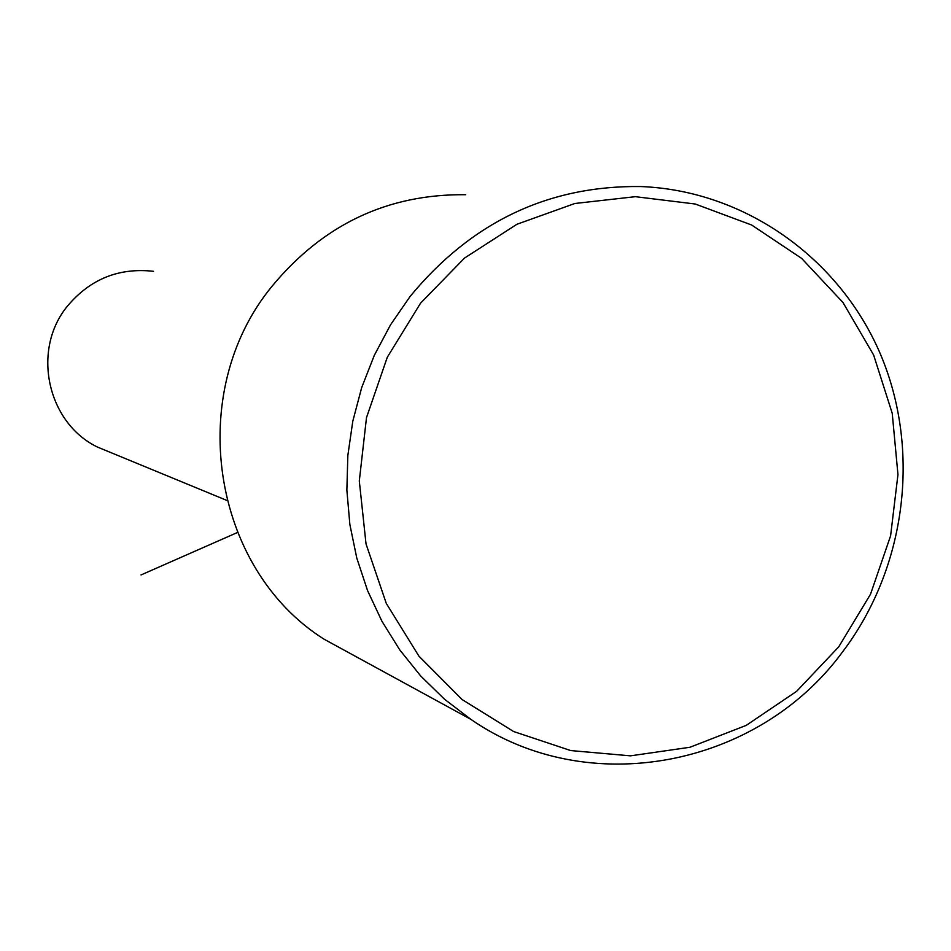 <?xml version="1.0" encoding="UTF-8"?>
<svg xmlns="http://www.w3.org/2000/svg" width="951" height="951" viewBox="0 0 951 951"><rect width="100%" height="100%" fill="white"/><g stroke="black" fill="none" stroke-linecap="round" stroke-linejoin="round"><path stroke-width="1.43" d="M153.503 271.308C119.03 267.481 90.428 278.964 67.723 305.77C31.288 349.433 46.92 422.731 97.466 447.065L112.123 453.116M465.693 194.717C387.842 193.849 323.292 224.365 272.022 286.263C184.458 392.608 211.348 568.187 323.982 639.143L360.108 658.877M420.568 303.155L387.283 357.279L366.504 417.596L359.3 480.933L366.028 543.948L386.272 603.374L418.904 656.131L462.115 699.556L513.611 731.533L570.707 750.565L630.489 755.843L689.962 747.26L746.25 725.363L796.617 691.329L838.699 646.882L870.522 594.209L890.6 535.841L897.958 474.561L892.228 413.293L873.624 354.996L842.978 302.501L801.657 258.41L751.611 224.995L695.229 204.013L635.304 196.679L574.82 203.502L516.892 224.281L464.552 258.054L420.568 303.155M410.131 296.415L390.54 324.802L374.302 355.365L361.665 387.651L352.797 421.198L347.84 455.529L346.865 490.122L349.861 524.476L356.791 558.106L367.538 590.523L381.933 621.265L399.753 649.89L420.722 676.006L444.545 699.258L470.852 719.336C587.682 800.445 758.054 767.338 842.598 651.851C906.137 568.056 921.257 450.346 880.4 354.057C839.364 257.923 744.597 190.545 640.736 186.539C548.311 185.433 471.434 222.059 410.131 296.415M237.393 532.524L141.01 574.951M97.466 447.065L226.802 500.404M323.982 639.143L470.852 719.336"/></g></svg>
